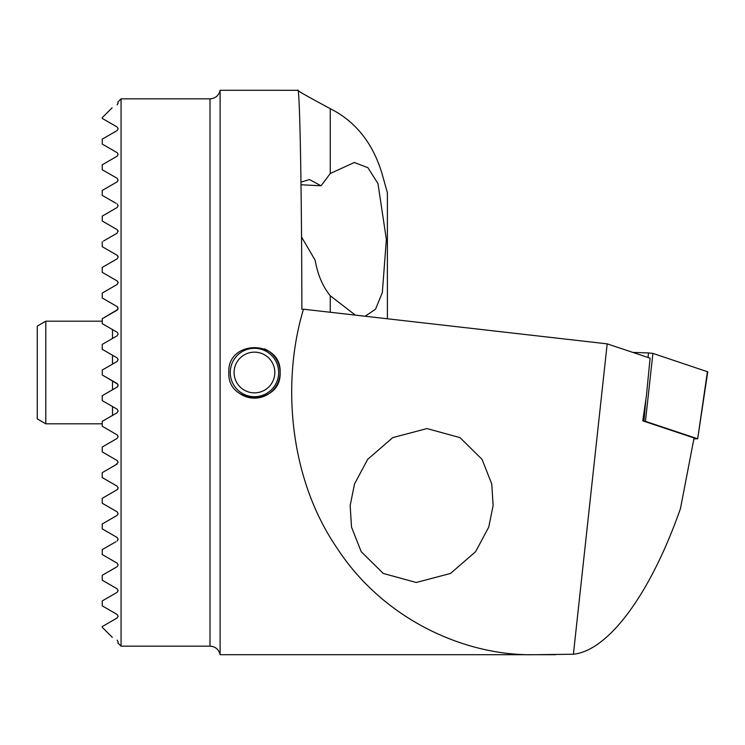 <?xml version="1.0" encoding="UTF-8"?>
<svg xmlns="http://www.w3.org/2000/svg" width="745" height="745" viewBox="0 0 745 745"><rect width="100%" height="100%" fill="white"/><g stroke="black" fill="none" stroke-linecap="round" stroke-linejoin="round"><path stroke-width="1.12" d="M228.808 372.5C227.206 405.55 281.675 405.653 280.12 372.5C281.703 339.413 227.225 339.394 228.808 372.5M301.529 236.994L315.116 260.145C317.705 274.728 322.753 286.592 330.268 295.746L330.268 312.257M301.017 184.769L321.058 185.784L309.464 179.564L300.98 182.125M117.831 384.234L102.242 374.959L117.123 383.554L118.148 385.323L117.123 387.102L117.85 386.394M102.242 395.697L117.123 387.102L102.242 395.697L102.242 400.614L117.123 409.201L118.148 410.979L117.123 412.758L118.148 410.979M115.903 408.502L102.242 400.614M102.242 421.353L117.123 412.758L102.242 421.353L102.242 426.27L117.123 434.856L102.242 426.27M106.339 444.635L117.123 438.414L118.148 436.635L117.123 434.856L118.148 436.635L117.123 438.414L102.54 446.832M102.242 477.582L117.123 486.168L102.242 477.582L102.242 472.665L117.123 464.07L103.462 471.958M118.148 103.127L117.123 104.896C110.484 108.733 110.484 108.733 117.123 104.896L118.148 103.127L117.85 102.056L121.053 98.843L121.053 646.157L209.997 646.157L209.997 98.843L121.053 98.843M102.242 164.803L117.123 156.208L102.242 164.803L102.242 169.72L117.123 178.306L118.148 180.085L117.123 181.864L102.242 190.459L117.123 181.864M102.242 139.147L117.123 130.552L102.242 139.147L102.242 144.064L117.123 152.66L118.148 154.429L117.123 156.208M117.123 127.004L118.148 128.773L117.123 127.004L102.242 118.408L117.123 127.004M102.242 267.418L117.123 258.832L102.242 267.418L102.242 272.335L117.123 280.93L102.242 272.335L117.123 280.93L118.148 282.709L117.989 281.908M117.803 255.917L117.123 255.274L118.148 257.053L117.831 255.954L118.148 257.053L117.123 258.832M118.148 205.741L117.123 203.962L118.148 205.741L117.123 207.52L102.242 216.115L102.242 221.032L117.123 229.618L118.148 231.397L117.151 229.637M115.903 233.874L117.123 233.176L118.017 230.671M117.123 640.104L118.148 641.873L117.123 640.104C110.484 636.267 110.484 636.267 117.123 640.104M115.913 541.736L102.242 549.624L102.242 554.541C115.503 562.205 115.503 562.205 102.242 554.541L117.123 563.136L118.148 564.915L117.123 563.136L107.978 557.856M102.242 447.009C107.671 443.871 107.671 443.871 102.242 447.009L102.242 451.926L117.123 460.512L118.148 462.291L115.903 464.768M112.607 483.561L117.123 486.168L118.148 487.947L117.123 489.726L102.242 498.312L102.242 503.238L117.123 511.824L118.148 513.603L117.123 515.382L118.148 513.603M117.123 537.48L118.148 539.259L117.123 537.48L102.242 528.885L102.242 523.968L117.123 515.382L102.242 523.968M118.148 564.915L117.123 566.694L102.242 575.28L102.242 580.197L117.123 588.792L118.148 590.571L117.123 592.34L102.242 600.936L102.242 605.853L117.123 614.448L118.148 616.227L117.123 617.996L102.242 626.592L102.242 627.337L112.309 637.32M117.123 233.176L103.453 241.063M105.669 239.788L106.228 239.471M117.123 255.274L102.242 246.688L117.123 255.274M104.673 291.677L117.123 284.488L102.242 293.074L102.242 297.991C107.671 301.129 107.671 301.129 102.242 297.991L114.693 305.18M350.159 505.529L351.51 527.078L361.223 551.71L383.256 573.445L416.259 582.497L450.529 573.445L475.589 551.71L488.748 527.078L493.115 505.529L491.756 483.98L482.043 459.358L460.019 437.622L427.006 428.571L392.736 437.622L367.676 459.358L354.518 483.98L350.159 505.529M117.123 541.038L118.148 539.259L117.123 541.038M102.242 549.624L103.462 548.925M111.908 560.119L112.374 560.389M117.803 307.229L117.123 306.586L118.148 308.365L117.123 310.144L102.242 318.73L102.242 323.647L117.123 332.242L118.148 334.021L117.123 335.799L102.242 344.386L102.242 349.303L117.123 357.898L118.148 359.677L117.123 361.446L102.242 370.042L102.242 374.959M102.242 318.73L117.85 309.436M117.123 152.66L113.845 150.76M112.104 107.792L102.242 117.663L102.242 118.408M118.148 128.773L117.123 130.552M102.549 190.282L102.242 190.459C115.503 182.795 115.503 182.795 102.242 190.459C115.503 182.795 115.503 182.795 102.242 190.459L102.242 195.376L115.913 203.264M102.242 241.762L102.242 246.688M118.148 282.709L117.123 284.488M118.148 359.677L117.123 357.898L102.242 349.303M321.058 185.784L330.268 173.501L354.322 162.503L367.909 167.7L377.976 183.568L386.366 239.471L382.325 292.636L375.508 309.24L365.171 316.206M355.328 315.116L330.268 295.746M209.997 98.843C215.445 98.452 218.816 95.602 220.11 90.294L220.11 654.706L534.77 654.706C466.929 656.224 384.634 621.023 337.14 548.255C288.064 476.763 281.973 379.931 303.485 309.203L301.855 309.203C301.734 190.878 299.732 83.952 297.758 90.303C297.534 90.788 308.374 96.906 330.268 108.677L330.268 173.501M387.391 318.776L387.391 192.797L381.757 172.71C372.491 142.667 355.328 121.323 330.268 108.677M555.416 654.706L534.77 654.706L573.399 654.231C608.721 650.609 650.832 593.309 680.464 508.537L694.061 437.948L642.777 420.841L646.446 395.446L650.087 358.159L607.184 343.855L303.485 309.203M220.11 90.294L297.758 90.303M573.399 654.231L607.184 343.855M117.123 434.856L116.518 434.512M102.242 370.042L117.123 361.446M102.242 344.386L117.123 335.799M117.123 306.586L106.339 300.365M117.123 332.242L102.242 323.647M102.242 626.592L117.123 617.996M117.123 614.448L102.242 605.853M117.123 588.792L102.242 580.197M102.242 575.28L105.008 573.687M116.518 490.07L117.803 489.093M118.148 641.873L117.906 642.842M118.148 487.947L117.822 489.055M117.123 460.512L102.242 451.926M117.123 464.07L102.847 472.311M102.242 498.312L117.123 489.726M114.162 227.914L103.462 221.731M102.242 190.459L104.561 189.118M209.997 646.157C215.445 646.548 218.816 649.398 220.11 654.706L534.77 654.706M643.931 421.223L645.868 399.469M648.066 357.488L648.476 352.934L652.899 353.4L707.75 371.82L697.674 438.805L707.433 371.587M632.868 352.413L648.476 352.934M652.899 353.4L645.449 421.353L697.599 438.749L693.874 438.917M645.449 421.353L644.341 421.242M264.289 348.8A25.656 25.656 0 0 1 275.901 386.59A25.656 25.656 0 0 1 240.207 393.826M267.753 352.273A24.203 24.203 0 0 1 274.691 385.789A24.203 24.203 0 0 1 241.175 392.727A24.203 24.203 0 0 1 234.237 359.211A24.203 24.203 0 0 1 267.753 352.273M243.28 389.514A20.357 20.357 0 0 1 237.441 361.316A20.357 20.357 0 0 1 265.639 355.486A20.357 20.357 0 0 1 271.478 383.684A20.357 20.357 0 0 1 243.28 389.514M45.799 423.812L37.25 418.876L37.25 326.124L45.799 321.188L45.799 423.812L102.242 423.812M112.504 329.569L112.504 338.463M112.504 355.225L112.504 364.119M112.504 380.881L112.504 389.775M112.504 406.537L112.504 415.431M117.85 642.944L121.053 646.157M45.799 321.188L102.242 321.188"/></g></svg>
